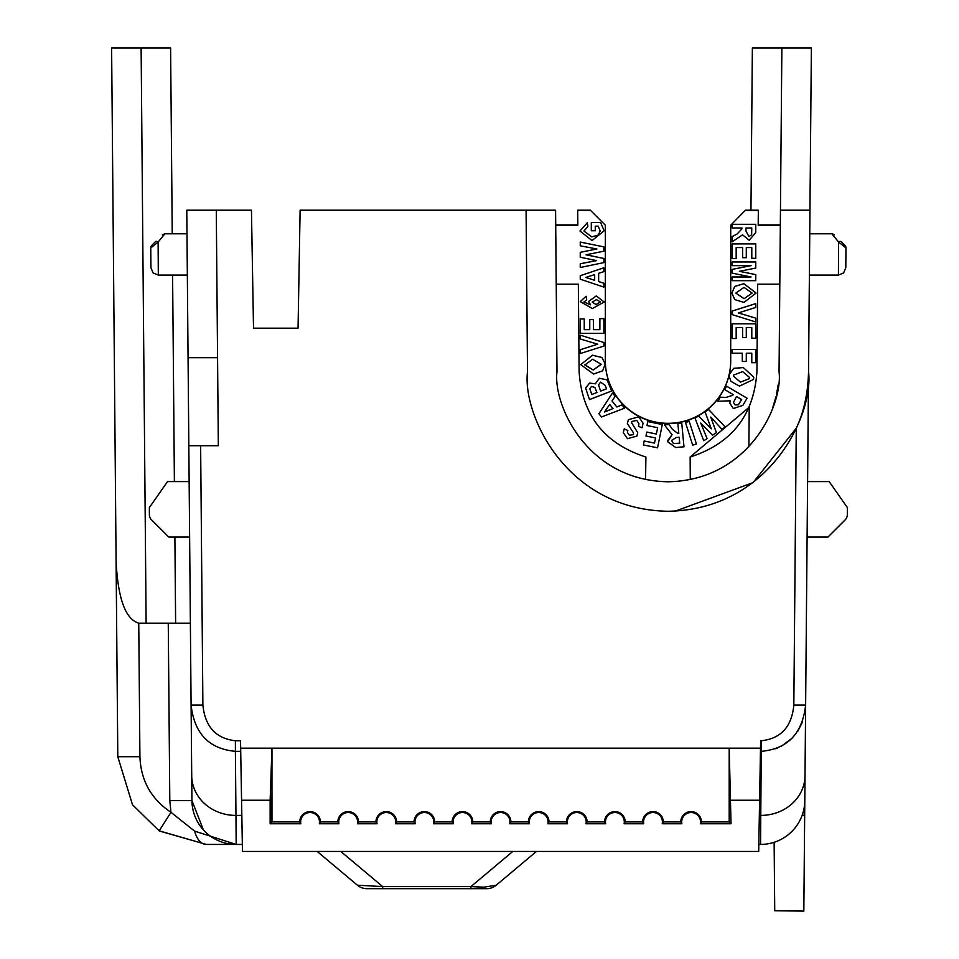 <?xml version="1.0" encoding="UTF-8"?>
<svg xmlns="http://www.w3.org/2000/svg" width="959" height="959" viewBox="0 0 959 959"><rect width="100%" height="100%" fill="white"/><g stroke="black" fill="none" stroke-linecap="round" stroke-linejoin="round"><path stroke-width="1.44" d="M675.4 511.075L753.067 482.617L796.258 428.229C803.834 412.298 807.922 393.55 808.545 371.972C813.735 413.281 770.964 509.517 668.015 511.267C565.067 509.517 522.307 413.281 527.498 371.972L526.083 210.201L555.585 210.201L556.987 371.708C552.887 404.35 586.68 480.387 668.015 481.778C749.363 480.387 783.143 404.35 779.044 371.708L780.458 210.201L809.959 210.201L803.834 911.05L774.728 910.798L774.345 866.54M730.71 225.197L745.455 210.201L730.71 225.197L730.71 360.896A62.683 62.683 -0 0 1 668.015 423.578A62.683 62.683 -0 0 1 605.333 360.896L605.333 225.197L590.588 210.453L605.333 225.197M730.71 360.632A62.683 62.683 -0 0 1 668.015 423.315A62.683 62.683 -0 0 1 605.333 360.632M200.635 445.707L202.888 705.081C205.07 726.646 215.907 738.538 235.399 740.744L240.529 740.744L240.661 748.188L729.2 748.188L731.022 823.757L700.334 823.757A9.41 9.41 0 0 0 691.091 812.525A9.41 9.41 0 0 0 681.861 823.757L680.77 821.935A10.321 10.321 0 0 1 691.091 811.614A10.321 10.321 0 0 1 701.413 821.935L729.2 821.935L729.2 748.188L760.499 748.188L760.631 740.744L761.326 740.744L760.559 844.435A44.246 44.246 0 0 0 804.805 800.561M681.861 823.757L662.225 823.757A9.41 9.41 0 0 0 652.995 812.525A9.41 9.41 0 0 0 643.753 823.757L642.662 821.935A10.321 10.321 0 0 1 652.995 811.614A10.321 10.321 0 0 1 663.316 821.935L680.77 821.935M643.753 823.757L624.117 823.757A9.41 9.41 0 0 0 614.887 812.525A9.41 9.41 0 0 0 605.644 823.757L604.566 821.935A10.321 10.321 0 0 1 614.887 811.614A10.321 10.321 0 0 1 625.208 821.935L642.662 821.935M605.644 823.757L586.021 823.757A9.41 9.41 0 0 0 576.779 812.525A9.41 9.41 0 0 0 567.548 823.757L566.457 821.935A10.321 10.321 0 0 1 576.779 811.614A10.321 10.321 0 0 1 587.112 821.935L604.566 821.935M567.548 823.757L547.913 823.757A9.41 9.41 0 0 0 538.682 812.525A9.41 9.41 0 0 0 529.44 823.757L528.361 821.935A10.321 10.321 0 0 1 538.682 811.614A10.321 10.321 0 0 1 549.004 821.935L566.457 821.935M529.44 823.757L509.816 823.757A9.41 9.41 0 0 0 500.574 812.525A9.41 9.41 0 0 0 491.344 823.757L490.253 821.935A10.321 10.321 0 0 1 500.574 811.614A10.321 10.321 0 0 1 510.907 821.935L528.361 821.935M491.344 823.757L471.708 823.757A9.41 9.41 0 0 0 462.478 812.525A9.41 9.41 0 0 0 453.235 823.757L452.145 821.935A10.321 10.321 0 0 1 462.478 811.614A10.321 10.321 0 0 1 472.799 821.935L490.253 821.935M453.235 823.757L433.612 823.757A9.41 9.41 0 0 0 424.369 812.525A9.41 9.41 0 0 0 415.139 823.757L414.048 821.935A10.321 10.321 0 0 1 424.369 811.614A10.321 10.321 0 0 1 434.691 821.935L452.145 821.935M415.139 823.757L395.504 823.757A9.41 9.41 0 0 0 386.273 812.525A9.41 9.41 0 0 0 377.031 823.757L375.94 821.935A10.321 10.321 0 0 1 386.273 811.614A10.321 10.321 0 0 1 396.594 821.935L414.048 821.935M377.031 823.757L357.395 823.757A9.41 9.41 0 0 0 348.165 812.525A9.41 9.41 0 0 0 338.923 823.757L337.844 821.935A10.321 10.321 0 0 1 348.165 811.614A10.321 10.321 0 0 1 358.486 821.935L375.94 821.935M338.923 823.757L319.299 823.757A9.41 9.41 0 0 0 310.057 812.525A9.41 9.41 0 0 0 300.826 823.757L299.735 821.935A10.321 10.321 0 0 1 310.057 811.614A10.321 10.321 0 0 1 320.39 821.935L337.844 821.935M780.458 210.201L781.873 47.95L811.374 47.95L809.744 233.792L831.837 233.792L838.61 242.04A3.692 1.726 -45 0 1 841.211 241.644L844.891 245.324A3.692 3.692 0 0 1 845.97 247.961L845.79 267.789L845.97 247.961L838.61 242.04L838.418 275.089L809.384 275.089L807.778 459.469M806.615 592.206L806.351 623.182M778.121 385.062L776.538 394.197M775.975 396.678L772.726 407.671M780.326 225.197L758.197 225.197L758.329 210.201L745.455 210.201M780.326 224.945L758.197 224.945M577.833 224.945L555.717 224.945M590.588 210.201L577.714 210.201L590.588 210.453M807.106 537.04L828.001 537.04L845.119 519.922A7.528 7.528 0 0 0 847.324 514.659L847.384 507.599L829.175 481.586L807.586 481.586M645.587 479.488L645.898 457.023C604.386 443.657 582.125 415.247 579.116 371.78L578.349 284.2L556.232 284.2M779.811 284.2L757.682 284.2L756.915 371.78C753.918 415.247 731.657 443.657 690.144 457.023L690.252 479.524M828.001 537.04L845.119 519.922M847.384 507.599L847.324 514.659M774.129 842.302L774.728 910.798L774.129 842.302M796.258 428.229L793.836 705.081L805.632 705.081C802.431 733.515 787.663 748.931 761.326 751.341L760.439 751.341M781.873 47.95L752.371 47.95L750.957 210.201M775.759 748.799L777.557 748.092M780.998 746.486L792.122 738.214M797.96 730.914L802.431 722.079M526.083 210.201L300.119 210.201L298.057 328.194L253.512 328.194L251.45 210.201L186.777 210.201L188.06 357.683L217.561 357.683L216.278 210.201M690.144 457.023L749.231 407.179L748.883 446.822M845.97 247.961C845.754 272.74 845.754 272.74 845.97 247.961L845.934 251.162M845.826 264.564L845.922 253.644M241.824 815.414L235.962 815.414L236.178 844.435L194.689 831.153A22.129 12.659 90 0 0 206.293 844.435L242.339 844.435M758.821 844.435L760.559 844.435M580.255 301.617L586.081 296.259L586.692 299.939L583.935 301.977L590.54 304.842L588.538 301.498L596.234 295.947L604.158 302.013L592.35 308.534L580.255 301.617M607.035 379.812L611.674 391.008L607.035 379.824L599.375 378.29L607.035 379.812M585.625 388.095L589.569 383.085L595.347 383.78L599.375 378.278L595.347 383.804L589.569 383.097L585.625 388.095L589.509 399.579L611.674 391.008M598.895 413.737L612.501 392.974L615.151 396.295L612.022 400.982L616.841 406.988L622.019 404.89L624.609 408.15L601.485 416.985L598.895 413.761L612.501 392.998L615.151 396.319M685.505 422.535L689.233 421.349L696.414 443.945L692.674 445.156L685.505 422.535L689.233 421.373L696.414 443.969M700.753 423.075L707.095 438.587L703.774 440.732L695.035 418.208L698.548 415.978L711.314 428.805M695.035 418.232L698.548 415.99L711.326 428.841L705.057 411.843L708.641 409.553L725.268 427.019L721.875 429.2L710.691 417.045L716.421 432.653L712.489 435.182L700.741 423.063L707.095 438.611M732.808 395.276L726.083 397.398L732.808 395.276M733.215 394.605L724.692 389.606L726.67 386.213L747.073 398.213L742.901 405.333L733.335 408.546L729.787 403.128L730.231 400.79L729.787 403.104M717.847 401.27L720.209 397.23L726.083 397.386L720.209 397.242L717.847 401.27L730.231 400.79M742.29 361.459L742.29 353.2L732.185 353.2L732.185 349.532L755.776 349.532L755.776 362.706L751.796 362.706L751.796 353.2L746.282 353.2L746.282 361.459L742.29 361.483L742.29 353.2M732.185 349.532L755.776 349.532M742.602 337.58L742.602 327.487L736.164 327.487L736.164 338.503L732.185 338.515L732.185 323.806L755.776 323.794L755.776 338.215L751.796 338.215L751.796 327.487L746.282 327.487L746.282 337.58M751.796 338.191L751.796 327.487M732.185 311.052L755.776 303.583L755.776 307.431L738.31 312.946L755.776 318.16L755.776 321.996L732.185 314.624L732.185 311.064L755.776 303.607M738.346 312.934L755.776 318.16M731.873 293.07L734.762 286.441L743.836 283.684L756.088 293.034L743.98 302.397L734.798 299.64L731.873 293.07L734.762 286.441L743.836 283.708L756.088 293.046M555.717 225.197L577.833 225.197L577.714 210.453M745.455 210.453L758.329 210.453M741.99 228.769L737.279 233.876L741.99 228.769M741.99 227.99L732.185 227.99L732.185 224.31L755.776 224.298L755.776 232.593L749.171 240.253L742.578 234.835L732.185 241.776L732.185 236.609L737.279 233.876L732.185 236.609M751.796 258.295L751.796 247.578L746.282 247.578L746.282 257.683L742.602 257.695L742.602 247.578L736.164 247.578L736.164 258.594M736.164 247.578L736.164 258.618L732.185 258.618L732.185 243.91L755.776 243.886L755.776 258.307L751.796 258.307L751.796 247.578M739.425 271.301L755.776 274.622L755.776 280.663L732.185 280.663L732.185 276.983L751.065 276.983L732.185 273.147L732.185 269.407L750.969 265.643M732.185 269.407L751.065 265.643L732.185 265.643L732.185 261.951L755.776 261.951L755.776 268.052L739.377 271.313L755.776 274.634M732.185 276.971L750.969 276.971M729.212 376.407L729.451 374.25L733.743 368.328L743.333 367.549L753.762 377.199L753.51 379.452L739.485 386.105L730.95 381.394L729.212 376.407L729.451 374.262L733.743 368.328M678.001 433.528L672.391 429.344L678.001 433.528M678.804 433.468L677.881 423.65L681.765 423.291L683.971 446.774L675.795 447.553L667.62 441.703L672.055 434.655L667.572 440.696M664.467 424.933L669.094 424.477L672.391 429.32L669.094 424.501L664.467 424.933L672.067 434.667M662.285 424.537L647.781 421.588L646.989 425.532L647.781 421.588L662.285 424.537L657.55 447.817L643.405 444.94L644.196 440.984L654.506 443.082L655.56 437.951L654.506 443.106L644.196 441.008L643.405 444.94M645.982 435.973L646.774 432.065L656.364 434.007L657.646 427.702L656.364 434.031L646.774 432.077L645.982 435.997L655.56 437.951M627.354 423.506L628.421 419.658L638.778 416.817L643.069 423.219L642.074 427.762L638.454 426.383L638.958 423.83L636.8 420.378L631.909 421.481L631.585 422.691L637.747 432.689L636.896 436.105L627.474 438.683L623.278 432.605L624.249 428.841L627.833 430.483L627.426 432.449L629.404 435.182L633.408 434.655L633.467 432.845L627.354 423.506L628.421 419.67L638.778 416.817M580.722 364.624L592.518 355.214L601.952 357.527L605.225 364L602.636 370.821L593.585 374.046L580.722 364.624L592.518 355.19L601.952 357.515L605.225 364.012M580.255 335.159L603.858 342.507L603.858 346.079L580.255 353.535L580.255 349.711L597.721 344.197L580.255 338.983L580.255 335.159L603.858 342.519M580.255 349.711L597.697 344.185M599.878 318.604L603.858 318.604L603.858 333.336L580.255 333.336L580.255 318.927L584.247 318.915L584.247 329.656L589.761 329.632L589.761 319.539L593.441 319.527L593.441 329.656L599.878 329.632L599.878 318.628L603.858 318.628M580.255 275.712L603.858 267.777L603.858 271.637L598.644 273.315L598.644 281.562L603.858 283.241L603.858 287.113L580.255 279.189L580.255 275.712L603.858 267.801M586.105 254.782L603.858 258.462L603.858 262.61L580.255 267.513L580.255 263.773L596.594 260.62L580.255 257.228L580.255 252.349L596.846 248.968M580.255 263.773L596.534 260.608M580.255 252.325L596.894 248.968L580.255 245.816L580.255 242.052L603.858 246.883L603.858 251.186L586.057 254.794L603.858 258.486M595.275 226.168L595.275 230.747L591.295 230.759L591.295 222.488L600.562 222.464L604.158 230.759L592.027 240.565L579.955 230.999L587.304 222.776L587.915 226.456L583.935 231.047L591.787 236.873L598.26 235.099L600.178 230.987L598.212 226.168L595.275 226.168L595.275 230.759M844.891 245.324L841.211 241.644C832.532 232.965 832.532 232.965 841.211 241.644C832.532 232.965 832.532 232.965 841.211 241.644C832.472 232.905 832.472 232.905 841.211 241.644L844.891 245.324M191.704 775.687A44.246 40.098 179.5 0 0 235.962 815.414L235.399 751.341C209.062 748.931 194.293 733.515 191.093 705.081L191.932 800.561A44.246 44.246 0 0 0 236.178 844.435A44.246 44.246 0 0 1 236.118 844.435M236.178 844.435A44.246 44.246 0 0 1 191.932 800.561L203.392 829.895M194.629 831.129L170.954 812.309C151.174 799.039 140.829 780.506 139.918 756.699L117.801 756.699L132.51 804.805L159.182 830.842L132.51 804.805L117.801 756.699L111.616 47.95L141.117 47.95L146.128 623.182L138.755 623.182C125.377 619.202 117.825 598.308 116.087 560.524M159.518 831.057L206.293 844.435L159.182 830.842L170.954 812.309L169.803 800.561L191.932 800.561M760.499 748.188L758.701 851.436L242.459 851.436L240.661 748.188M202.888 705.081L191.093 705.081L188.06 357.683M188.827 445.707L218.328 445.707L217.561 357.683M731.022 800.238L759.588 800.238M241.56 800.238L270.138 800.238L271.96 748.188L271.96 821.935L299.735 821.935M298.057 328.194L253.512 328.194M588.538 301.486L596.234 295.971L604.158 302.013M583.935 301.977L590.54 304.854M586.692 299.939L586.081 296.283L580.255 301.641M622.019 404.89L624.609 408.15M616.841 406.988L622.019 404.914M612.022 400.982L616.841 407.012M705.057 411.843L708.641 409.565L725.268 427.043M710.691 417.045L716.421 432.677M724.692 389.606L726.67 386.237L747.073 398.213M746.282 353.2L746.282 361.483M751.796 362.706L751.796 353.2M736.164 327.487L736.164 338.515M746.282 327.487L746.282 337.604L742.602 337.604L742.602 327.487M755.776 323.794L732.185 323.806M732.185 224.31L755.776 224.31M742.602 257.695L742.602 247.578M746.282 247.578L746.282 257.695M755.776 243.886L732.185 243.91M732.185 261.963L755.776 261.963M743.333 367.549L753.762 377.223M733.743 368.352L743.333 367.573M677.881 423.674L681.765 423.303L683.971 446.774M646.989 425.532L657.646 427.702M633.408 434.679L633.467 432.869L633.408 434.679L629.404 435.206L627.426 432.449M623.278 432.629L624.249 428.865L627.833 430.507M631.585 422.691L637.747 432.689M638.454 426.371L638.958 423.83M638.778 416.841L643.069 423.219M593.441 329.656L599.878 329.656M593.441 319.527L589.761 319.539M584.247 329.656L589.761 329.656M584.247 318.915L580.255 318.927M603.858 283.241L598.644 281.586L598.644 273.315M603.858 246.883L580.255 242.076M598.26 235.099L600.178 231.011M583.935 231.047L591.787 236.897L598.26 235.123M587.915 226.456L587.304 222.8L579.955 230.999M604.158 230.759L600.562 222.488L591.295 222.488M169.803 800.561L168.257 623.182L190.373 623.182L191.093 705.081M357.419 885.229L382.653 886.572L382.653 888.681L366.901 888.681A14.745 14.745 0 0 1 357.419 885.229L317.153 851.436M382.653 888.681L470.953 888.681L470.953 886.572L483.684 887.183L496.175 885.229L536.453 851.436M300.826 823.757L270.138 823.757L270.138 800.238M729.2 821.935L731.022 823.757M270.138 823.757L271.96 821.935M701.413 821.935L700.334 823.757M662.225 823.757L663.316 821.935M624.117 823.757L625.208 821.935M586.021 823.757L587.112 821.935M547.913 823.757L549.004 821.935M509.816 823.757L510.907 821.935M471.708 823.757L472.799 821.935M433.612 823.757L434.691 821.935M395.504 823.757L396.594 821.935M357.395 823.757L358.486 821.935M319.299 823.757L320.39 821.935M592.206 302.109L596.462 299.652L600.49 301.941L596.078 304.554L592.206 302.109L596.078 304.53L600.49 301.929M600.622 382.161L605.213 385.41L606.532 388.815L600.61 391.104L598.524 384.811L600.622 382.161M594.868 387.448L596.918 392.519L591.787 394.497L589.761 388.599L591.559 386.429L594.868 387.448M609.696 404.434L612.993 408.558L604.518 411.974L609.696 404.434M738.334 404.854L735.097 404.902L733.431 402.516L736.464 396.523L741.643 399.555L738.334 404.854L735.097 404.878L733.431 402.504M752.096 293.07L744.076 298.717L735.853 293.07L743.992 287.376L752.096 293.07L744.076 298.705L735.853 293.07M751.616 234.751L748.943 236.573L745.97 231.131L745.97 227.99L751.796 227.99L751.616 234.751L748.943 236.549L745.97 231.119L745.97 227.99M749.494 378.601L740.444 382.138L733.359 376.12L733.467 375.137L742.638 371.577L749.614 377.534L749.494 378.601L740.444 382.114L733.359 376.108M673.506 443.585L671.564 440.469L676.275 437.484L679.164 437.22L679.727 443.178L673.506 443.585L671.564 440.469M601.149 364.468L593.225 369.994L584.822 364.995L592.626 359.265L601.137 364.216L593.225 370.006L584.822 364.744M585.817 277.451L594.664 280.304L594.664 274.61L585.817 277.451L594.664 280.28L594.664 274.61M175.629 623.182L174.886 537.04M174.394 481.586L172.596 275.089M172.236 233.792L170.606 47.95L141.117 47.95M155.514 241.644C164.205 232.965 164.205 232.965 155.514 241.644L151.846 245.324L155.514 241.644A3.692 1.726 45 0 1 158.127 242.04L158.307 275.089L187.341 275.089M186.981 233.792L164.9 233.792L162.287 234.871M151.846 245.324A3.692 3.692 0 0 0 150.767 247.961L150.935 267.789L150.767 247.961L158.127 242.04L164.9 233.792M168.257 623.182L146.128 623.182M189.139 481.586L167.549 481.586L149.34 507.599L149.4 514.659A7.528 7.528 0 0 0 151.606 519.922L168.736 537.04L189.63 537.04M470.953 888.681L486.692 888.681A14.745 14.745 0 0 0 496.175 885.229M606.52 388.791L600.61 391.08L598.524 384.799M596.906 392.507L591.787 394.485L589.761 388.587M612.981 408.546L604.53 411.95M741.631 399.555L738.334 404.83M751.796 227.99L751.616 234.727M749.614 377.534L749.494 378.577M679.727 443.154L673.506 443.561M804.673 815.186L802.192 815.162M805.021 775.687A44.246 40.098 -179.5 0 1 760.775 815.414L759.324 815.414M235.399 740.744L235.399 751.341L240.709 751.341M793.836 705.081C791.762 726.766 780.926 738.658 761.326 740.744M512.825 851.436L470.953 886.572L382.653 886.572L340.769 851.436M139.918 756.699L138.755 623.182M483.684 887.183A14.745 8.583 90 0 1 479.92 888.681M838.418 275.089L843.608 272.955L845.79 267.777M831.837 233.792L834.438 234.871L832.58 233.864M158.307 275.089L153.116 272.955L150.935 267.777"/></g></svg>
